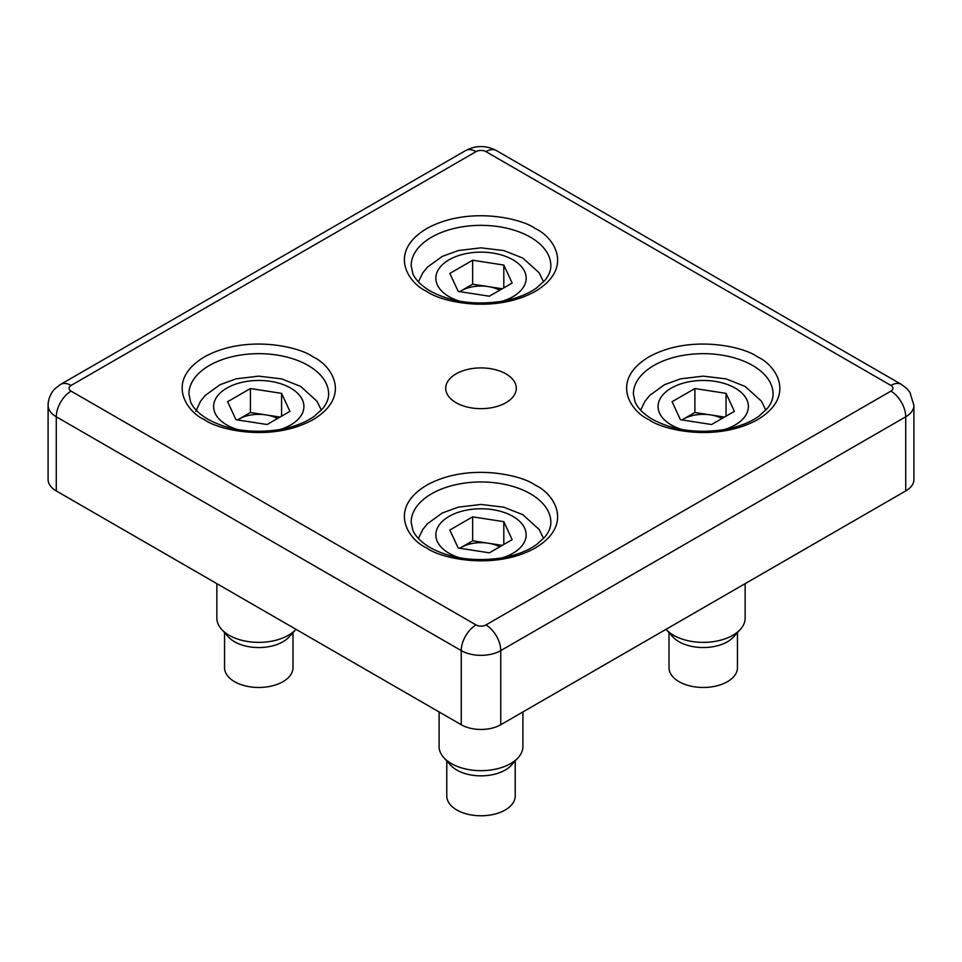 <?xml version="1.0" encoding="UTF-8"?>
<svg xmlns="http://www.w3.org/2000/svg" width="962" height="962" viewBox="0 0 962 962"><rect width="100%" height="100%" fill="white"/><g stroke="black" fill="none" stroke-linecap="round" stroke-linejoin="round"><path stroke-width="1.44" d="M505.952 373.881A35.293 20.37 0 0 0 467.496 369.456A35.293 20.37 0 0 0 445.707 388.287A35.293 20.37 0 0 0 456.048 402.693A35.293 20.37 0 0 0 494.504 407.106A35.293 20.37 0 0 0 516.293 388.287A35.293 20.37 0 0 0 505.952 373.881M71.104 391.137A20.948 12.097 120 0 0 56.277 416.799L56.277 490.933L461.243 724.735L461.243 650.601A20.948 12.097 -60 0 1 476.058 624.939L71.104 391.137A6.987 4.028 180 0 1 71.104 385.437L476.058 151.623A6.987 4.028 180 0 1 485.942 151.623L890.896 385.437A6.987 4.028 180 0 1 890.896 391.137L485.942 624.939A6.987 4.028 180 0 1 476.058 624.939M485.942 624.939A20.948 12.097 60 0 1 500.757 650.601L500.757 724.735L905.723 490.933L905.723 416.799A20.948 12.097 -120 0 0 890.896 391.137M71.104 385.437A20.948 12.097 60 0 0 60.618 384.391L55.243 388.492C53.535 389.718 48.04 396.801 48.1 405.387A27.934 16.126 -0 0 0 56.277 416.799L461.243 650.601A27.934 16.126 0 0 0 500.757 650.601L905.723 416.799A27.934 16.126 0 0 0 913.9 405.387L913.9 479.521A27.934 16.126 180 0 1 905.723 490.933M500.757 724.735A27.934 16.126 180 0 1 461.243 724.735M56.277 490.933A27.934 16.126 180 0 1 48.1 479.521L48.1 405.387M666.029 629.316A41.907 24.194 0 0 0 666.053 629.328A41.907 24.194 0 0 0 673.604 635.281A41.907 24.194 0 0 0 740.415 629.328A41.907 24.194 0 0 0 745.141 618.169L745.141 583.633M666.053 629.328L672.871 636.904A34.223 19.757 0 0 0 679.04 641.762A34.223 19.757 0 0 0 733.597 636.904L740.415 629.328M669.011 632.623L669.011 667.712A34.223 19.757 0 0 0 679.04 681.685A34.223 19.757 0 0 0 716.329 685.966A34.223 19.757 0 0 0 737.457 667.712L737.457 632.623M681.938 429.521A45.154 26.07 180 0 1 671.308 424.963A45.154 26.07 180 0 1 671.308 388.095A45.154 26.07 180 0 1 735.16 388.095A45.154 26.07 180 0 1 724.53 429.521M682.07 419.961A27.934 16.126 180 0 1 683.477 419.083A27.934 16.126 180 0 1 710.461 414.899A27.934 16.126 180 0 1 721.981 418.518M672.077 401.707L694.889 388.54L726.045 393.362L734.391 411.351L711.579 424.519L680.423 419.697L672.077 401.707M724.482 417.075L694.889 412.494L694.889 388.54M726.045 393.362L726.045 416.173M694.889 412.494L681.986 419.937M502.296 301.214A45.154 26.07 0 0 0 512.926 259.788A45.154 26.07 0 0 0 449.074 259.788A45.154 26.07 0 0 0 449.074 296.657A45.154 26.07 0 0 0 459.704 301.214M499.747 290.211A27.934 16.126 0 0 0 488.227 286.592A27.934 16.126 0 0 0 461.243 290.777A27.934 16.126 0 0 0 459.836 291.654M459.752 291.63L472.655 284.187L502.248 288.768M503.811 265.055L472.655 260.233L449.843 273.4L458.189 291.39L489.345 296.212L512.157 283.044L503.811 265.055L503.811 287.866M472.655 284.187L472.655 260.233M216.859 583.633L216.859 618.169A41.907 24.194 0 0 0 221.585 629.328A41.907 24.194 0 0 0 229.136 635.281A41.907 24.194 0 0 0 295.947 629.328A41.907 24.194 0 0 0 295.971 629.316M221.585 629.328L228.403 636.904A34.223 19.757 0 0 0 234.56 641.762A34.223 19.757 0 0 0 289.129 636.904L295.947 629.328M224.543 632.623L224.543 667.712A34.223 19.757 0 0 0 234.56 681.685A34.223 19.757 0 0 0 271.861 685.966A34.223 19.757 0 0 0 292.989 667.712L292.989 632.623M237.47 429.521A45.154 26.07 180 0 1 226.84 424.963A45.154 26.07 180 0 1 226.84 388.095A45.154 26.07 180 0 1 290.692 388.095A45.154 26.07 180 0 1 280.062 429.521M237.602 419.961A27.934 16.126 180 0 1 239.009 419.083A27.934 16.126 180 0 1 265.993 414.899A27.934 16.126 180 0 1 277.501 418.518M280.014 417.075L250.421 412.494L237.518 419.937M235.955 419.697L227.609 401.707L250.421 388.54L281.577 393.362L289.923 411.351L267.111 424.519L235.955 419.697M250.421 412.494L250.421 388.54M281.577 416.173L281.577 393.362M522.907 711.94L522.907 746.476A41.907 24.194 180 0 1 518.181 757.635A41.907 24.194 180 0 1 451.37 763.587A41.907 24.194 180 0 1 443.819 757.635A41.907 24.194 180 0 1 439.093 746.476L439.093 711.94M518.181 757.635L511.363 765.211A34.223 19.757 180 0 1 456.806 770.069A34.223 19.757 180 0 1 450.637 765.211L443.819 757.635M515.223 760.93L515.223 796.019A34.223 19.757 180 0 1 494.095 814.273A34.223 19.757 180 0 1 456.806 809.992A34.223 19.757 180 0 1 446.777 796.019L446.777 760.93M502.296 557.828A45.154 26.07 -0 0 0 512.926 516.402A45.154 26.07 -0 0 0 449.074 516.402A45.154 26.07 -0 0 0 449.074 553.27A45.154 26.07 -0 0 0 459.704 557.828M499.747 546.825A27.934 16.126 0 0 0 488.227 543.205A27.934 16.126 0 0 0 461.243 547.39A27.934 16.126 0 0 0 459.836 548.268M459.752 548.244L472.655 540.8L502.248 545.382M458.189 548.003L489.345 552.825L512.157 539.658L503.811 521.669L472.655 516.847L449.843 530.014L458.189 548.003M503.811 544.48L503.811 521.669M472.655 540.8L472.655 516.847M535.329 228.607C521.62 218.182 467.628 205.832 426.671 228.607C387.205 252.26 408.597 283.429 426.671 291.342C440.38 301.779 494.372 314.129 535.329 291.342C574.795 267.701 553.403 236.532 535.329 228.607M411.159 265.68A69.841 40.32 180 0 1 454.268 228.427A69.841 40.32 180 0 1 530.387 237.169A69.841 40.32 180 0 1 550.841 265.68C550.913 270.346 549.049 275.108 545.262 279.954L536.736 287.842C527.392 294.468 515.307 299.026 500.468 301.515C473.412 305.219 449.975 301.707 430.17 290.993C421.212 285.642 415.428 279.822 412.818 273.533L411.159 265.68M535.329 485.221C521.62 474.795 467.628 462.445 426.671 485.221C387.205 508.874 408.597 540.043 426.671 547.955C440.38 558.393 494.372 570.743 535.329 547.955C574.795 524.314 553.403 493.145 535.329 485.221M411.159 522.294A69.841 40.32 180 0 1 454.268 485.04A69.841 40.32 180 0 1 530.387 493.783A69.841 40.32 180 0 1 550.841 522.294C550.913 526.96 549.049 531.721 545.262 536.568L536.736 544.456C527.392 551.082 515.307 555.639 500.468 558.128C473.412 561.832 449.975 558.321 430.17 547.606C421.212 542.255 415.428 536.435 412.818 530.146L411.159 522.294M757.563 356.914C743.854 346.488 689.862 334.139 648.917 356.914C609.439 380.567 630.844 411.736 648.917 419.648C662.614 430.086 716.606 442.436 757.563 419.648C797.029 396.007 775.637 364.838 757.563 356.914M633.393 393.987A69.841 40.32 180 0 1 676.514 356.734A69.841 40.32 180 0 1 752.621 365.476A69.841 40.32 180 0 1 773.075 393.987C773.147 398.653 771.283 403.415 767.496 408.261L758.97 416.149C749.638 422.775 737.541 427.332 722.702 429.822C695.646 433.525 672.21 430.014 652.404 419.3C643.446 413.949 637.662 408.128 635.052 401.839L633.393 393.987M313.083 356.914C299.386 346.488 245.394 334.139 204.437 356.914C164.971 380.567 186.363 411.736 204.437 419.648C218.146 430.086 272.138 442.436 313.083 419.648C352.561 396.007 331.156 364.838 313.083 356.914M188.925 393.987A69.841 40.32 180 0 1 232.034 356.734A69.841 40.32 180 0 1 308.153 365.476A69.841 40.32 180 0 1 328.607 393.987C328.667 398.653 326.815 403.415 323.028 408.261L314.502 416.149C305.158 422.775 293.073 427.332 278.234 429.822C251.166 433.525 227.741 430.014 207.936 419.3C198.978 413.949 193.194 408.128 190.584 401.839L188.925 393.987M890.896 385.437A20.948 12.097 -60 0 1 901.382 384.391L496.416 150.589A20.948 12.097 120 0 0 485.942 151.623M476.058 151.623A20.948 12.097 -120 0 0 465.584 150.589C474.543 146.02 480.375 146.657 481.012 146.609C481.601 146.657 487.53 146.044 496.416 150.589M60.618 384.391L465.584 150.589M913.9 405.387L909.908 392.304L906.805 388.54L901.382 384.391M765.836 410.185L761.339 401.058L745.093 386.399L726.045 378.884L703.186 376.142L680.591 378.836L664.526 384.692L649.663 395.454L645.033 401.19L640.644 410.185M543.59 281.878L539.105 272.751L522.859 258.093L503.811 250.577L480.952 247.835L458.357 250.529L442.292 256.385L427.429 267.147L422.799 272.883L418.41 281.878M321.356 410.185L317.027 401.286L300.625 386.399L281.577 378.884L258.718 376.142L236.111 378.836L220.057 384.692L205.183 395.454L200.565 401.19L195.791 411.423M543.59 538.492L539.261 529.593L522.859 514.706L503.811 507.19L480.952 504.449L458.357 507.142L442.292 512.999L427.429 523.761L422.799 529.497L418.41 538.492"/></g></svg>
